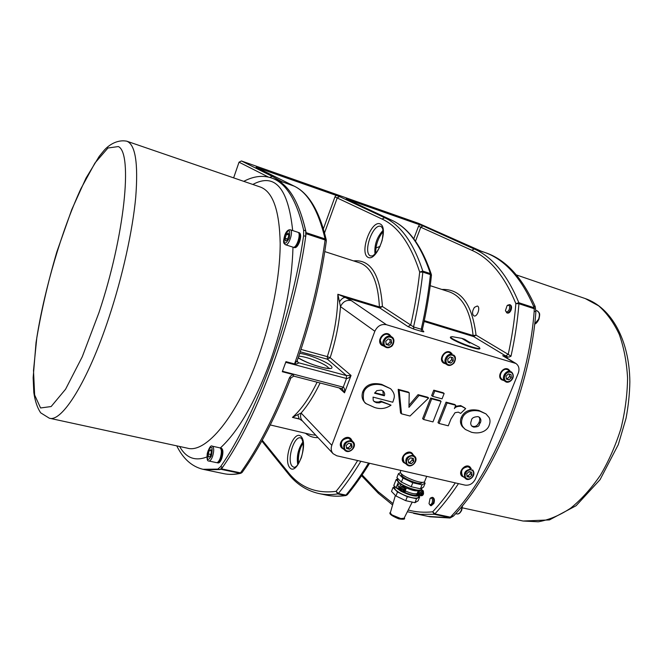 <?xml version="1.0" encoding="UTF-8"?>
<svg xmlns="http://www.w3.org/2000/svg" width="663" height="663" viewBox="0 0 663 663"><rect width="100%" height="100%" fill="white"/><g stroke="black" fill="none" stroke-linecap="round" stroke-linejoin="round"><path stroke-width="0.99" d="M410.629 457.801L413.405 458.456L413.77 461.382L411.358 463.661L408.59 463.014L408.217 460.081L410.629 457.801M406.8 464.68L404.198 462.252C401.886 456.857 403.858 453.732 410.115 452.87L411.905 453.799L414.541 456.185L412.751 455.257C406.469 456.119 404.48 459.268 406.8 464.68C411.267 469.164 419.381 460.263 414.541 456.185M413.77 461.382L412.303 460.039L411.972 458.116M408.449 461.896L411.358 463.661M409.9 462.31L412.303 460.039M404.049 462.111L403.9 461.978C401.596 456.583 403.568 453.459 409.817 452.605L411.748 453.674M407.828 452.282L409.552 452.357L411.466 453.417M403.775 461.854L402.325 458.307M412.941 454.743L411.947 453.094M403.494 462.368L405.226 463.213M405.698 463.661L403.726 462.6C398.662 458.29 407.488 448.619 412.204 453.301L413.43 455.183M475.52 478.81C473.133 483.542 469.669 485.647 465.119 485.134L336.754 455.771L333.124 453.716C331.127 451.395 330.688 448.594 331.807 445.304L374.852 331.251C377.404 325.964 381.258 323.793 386.421 324.721L515.872 363.457C518.922 365.678 519.709 368.943 518.251 373.236L475.52 478.81M343.782 449.241L341.76 448.006C336.638 443.174 346.202 433.668 350.951 438.848L352.169 440.887M464.042 477.227L462.128 476.316C457.18 472.446 465.393 462.724 470.017 466.984L471.236 468.724M384.084 346.219L381.805 345.29C375.739 341.246 383.736 330.133 389.512 334.583L391.12 336.448M445.768 363.879L443.58 363.092C437.737 359.487 445.205 348.456 450.765 352.484L452.323 354.208M503.839 380.512L501.75 379.841C496.148 376.592 503.184 365.703 508.521 369.382L510.013 370.982M366.274 403.726L365.354 402.913C362.172 400.071 361.31 396.325 362.769 391.676C365.802 384.689 372.1 382.261 381.656 384.374L390.623 388.742L382.601 385.153C371.968 382.443 364.99 387.391 363.689 392.471C362.744 398.736 363.606 402.491 366.274 403.726L374.413 407.405C380.33 409.469 385.874 408.723 391.029 405.168L381.681 401.944L379.451 402.847L376.46 402.723L374.197 401.596L373.219 400.361L373.054 397.096L392.753 402.234L393.109 401.314C393.855 398.289 396.416 395.082 390.623 388.742M373.766 401.165L375.523 401.911L378.515 402.035L380.744 401.14L391.029 405.168M438.997 423.442L437.978 422.621L446.05 402.159L454.677 404.471L455.73 405.25L447.086 402.938L438.997 423.442L448.271 425.82L450.973 419.008L455.033 412.693L458.324 412.154L460.661 413.397L465.683 408.607L461.705 406.344C457.801 406.096 455.373 406.842 454.404 408.599L455.73 405.25M455.299 406.336L460.636 405.557L464.796 407.886M401.529 413.836L400.56 413.016L398.181 389.33L408.242 392.032L409.228 392.811L399.151 390.109L401.529 413.836L410.016 416.016L428.638 398.007L419.049 395.438L408.938 407.347L409.228 392.811M408.98 405.333L418.046 394.659L427.618 397.22L428.638 398.007M432.674 396.341L431.646 395.562L433.759 390.167L443.116 392.711L444.152 393.482L434.787 390.93L432.674 396.341L442.039 398.861L444.152 393.482M423.607 419.497L422.604 418.676L430.677 398.04L440.033 400.543L441.061 401.33L431.696 398.828L423.607 419.497L432.972 421.9L441.061 401.33M465.368 429.467L462.351 426.665C460.296 423.889 459.923 420.839 461.233 417.524C464.274 410.977 470.166 408.623 478.901 410.455L485.979 413.903L479.987 411.242C470.001 408.847 463.578 413.762 462.293 418.328C461.025 421.883 461.398 424.942 463.404 427.486L465.368 429.467L471.575 432.293C481.479 434.638 487.869 429.839 489.203 425.232C490.288 422.43 490.264 419.878 489.128 417.566L485.979 413.903M471.376 420.682C471.484 418.187 473.689 416.836 477.998 416.621L479.399 417.267C481.04 418.867 481.321 420.748 480.252 422.919C478.437 424.627 480.849 426.798 473.714 427.105L472.131 426.367C470.581 424.958 470.324 423.06 471.376 420.682M471.642 425.919L472.636 426.292C475.346 427.088 477.526 425.687 479.175 422.116C480.062 419.778 479.946 418.046 478.819 416.919M430.677 398.04L431.696 398.828M433.759 390.167L434.787 390.93M418.046 394.659L419.049 395.438M398.181 389.33L399.151 390.109M446.05 402.159L447.086 402.938M380.744 401.14L381.681 401.944M378.515 402.035L379.451 402.847M384.308 395.77L374.57 393.209L376.808 390.656L381.175 390.101L383.305 391.129C384.697 392.827 385.029 394.369 384.308 395.77L383.355 394.974L382.791 390.764M374.835 392.728L383.355 394.974M509.441 370.625L508.223 369.216M501.477 379.642L503.275 380.148M504.352 369.076L507.8 369.614M501.659 379.103L499.728 376.228M501.99 379.311L501.816 379.203C497.233 376.609 501.99 367.501 507.013 369.283L508.131 369.821M507.361 369.498L510.46 371.429C505.421 369.647 500.631 378.805 505.223 381.407L502.164 379.427C497.581 376.833 502.347 367.725 507.361 369.498M508.446 373.882L511.057 374.636L511.306 377.628L508.944 379.858L506.333 379.103L506.084 376.12L508.446 373.882M511.306 377.628L509.582 376.534L509.3 374.131M506.283 378.449L508.944 379.858M507.228 378.764L509.582 376.534M451.785 353.86L450.492 352.326M443.323 362.91L445.238 363.523M445.76 352.244L448.793 352.111L450.061 352.724M443.539 362.354L441.475 358.575M443.845 362.562L443.68 362.454C438.972 359.611 443.837 350.445 449.083 352.302L450.368 352.931M390.631 336.108L389.264 334.417M381.565 345.108L383.604 345.871M383.239 334.608L387.333 334.086L388.816 334.832M381.813 344.553L379.824 339.34M382.095 344.76L381.946 344.652C377.139 341.52 382.137 332.345 387.606 334.276L389.098 335.03M382.244 344.868C376.717 341.188 384.001 331.077 389.256 335.138L391.899 336.995C386.628 332.925 379.311 343.094 384.847 346.782L386.305 347.495C391.841 349.401 396.822 340.086 391.899 336.995C395.745 339.058 393.209 345.953 391.021 346.683L386.355 347.52L382.244 344.868M389.123 345.348L386.181 344.503L385.767 341.288L388.303 338.917L391.245 339.771L391.651 342.986L389.123 345.348L387.656 344.288L390.184 341.934L389.786 339.348M390.184 341.934L391.651 342.986M386.09 343.79L387.656 344.288M470.713 468.285L469.744 466.777M461.879 476.075L463.52 476.78M466.288 466.106L469.28 467.1M462.119 475.562L460.652 472.769M462.426 475.827L462.26 475.694C459.94 470.49 461.821 467.415 467.896 466.454L469.586 467.357M351.73 440.456L350.727 438.641M341.553 447.774L343.351 448.793M345.672 437.663L348 437.679L350.221 438.956M341.876 447.268L340.625 442.685M342.125 447.525L341.992 447.392C339.746 441.807 341.826 438.649 348.241 437.92L350.478 439.213M507.593 358.443L506.424 356.561L502.678 355.7L504.27 356.437M424.121 321.48L473.597 336.555L505.662 355.89L508.231 354.382L510.999 356.222L508.935 357.108L506.424 356.561M464.382 339.564L479.175 347.163L479.78 348.763C479.407 349.343 476.979 348.987 472.52 347.677C463.014 344.909 449.398 338.544 450.392 337.384L451.951 336.613M479.987 348.241C479.606 348.821 477.186 348.465 472.727 347.155C463.222 344.387 449.605 338.022 450.6 336.87M464.589 339.241L470.316 342.796L469.669 343.069L461.73 338.345L451.884 336.605M464.523 339.216L461.73 338.345M293.692 376.062L293.336 374.603L282.297 371.711L285.952 361.65L285.736 362.313L346.5 378.507C347.884 378.623 349.401 377.603 351.05 375.465L346.434 375.581L298.607 362.769L297.264 361.517M285.852 361.965L294.447 364.252C297.115 363.929 298.507 363.432 298.607 362.769L298.549 362.719M297.115 360.854L297.712 362.247L297.248 360.539L294.447 364.252M297.256 360.523L297.248 360.539C311.171 320.328 320.867 280.474 326.345 240.976L325.11 239.981C319.392 281.021 309.207 322.342 294.546 363.946L285.952 361.65M273.214 178.562L273.297 178.596C288.223 183.46 299.17 201.486 306.124 232.672L305.742 236.368C294.065 319.06 258.288 416.48 222.669 467.216L221.541 468.857L219.95 469.553L205.058 469.735L219.95 469.553L222.669 467.216C258.297 416.447 294.057 319.06 305.742 236.393L305.751 230.857L303.621 230.152L303.613 235.696C291.861 318.431 256.109 415.933 220.555 466.744L217.804 469.114L202.986 469.305C191.872 466.595 183.129 458.779 176.756 445.859M293.336 374.603L290.833 375.863L289.358 377.976C274.283 416.745 257.998 448.379 240.503 472.86L221.541 468.857M222.669 467.216L220.555 466.744M243.769 181.347C253.473 176.209 262.672 175.065 271.349 177.916C285.91 182.665 296.668 200.077 303.621 230.152M298.234 232.481L299.369 232.763C301.019 233.915 301.085 236.948 299.56 241.846C297.952 245.89 296.311 247.838 294.621 247.672L293.535 247.241M220.315 448.047L221.45 448.205C223.265 449.531 223.373 452.962 221.757 458.489C220.572 461.564 219.345 463.056 218.077 462.965L216.992 462.641M220.754 448.047C222.569 449.381 222.669 452.804 221.052 458.34C219.876 461.407 218.649 462.907 217.373 462.815M220.232 458.158C219.047 461.233 217.82 462.724 216.552 462.641L208.895 461.009C210.146 461.092 211.364 459.583 212.55 456.5C214.166 450.948 214.083 447.508 212.301 446.182L219.934 447.865C221.749 449.199 221.848 452.63 220.232 458.158M211.282 452.912L209.98 456.575L208.431 457.047L208.182 453.89L209.483 450.243L211.033 449.746L211.282 452.912M211.099 450.6L209.483 450.243M210.735 454.437L208.182 453.89M298.673 232.539C300.322 233.691 300.38 236.716 298.864 241.622C297.256 245.666 295.607 247.614 293.924 247.448M297.853 232.265C301.566 233.078 296.568 248.733 293.104 247.191L285.438 244.73C288.861 246.263 293.858 230.542 290.195 229.754L297.853 232.265M285.082 238.183L286.482 234.263L288.347 233.028L288.811 235.738L287.402 239.674L285.538 240.893L285.082 238.183L287.643 239.011M288.678 234.984L286.482 234.263M271.349 177.916L273.297 178.596C287.916 183.369 298.731 200.79 305.751 230.857M341.561 388.559L293.742 376.136L290.858 377.985L289.358 377.976M285.736 362.313L282.297 371.711M341.909 388.7L344.52 392.819C344.859 389.687 344.428 387.805 343.243 387.175L282.479 371.263M407.985 326.602L413.903 329.113L413.546 326.942L410.737 325.036L407.985 326.602L379.8 307.972L382.418 306.505L379.41 306.944L379.8 307.972L345.382 297.48L337.857 294.264L340.484 306.613L374.852 331.251M426.699 476.341L424.71 481.379C423.831 485.606 398.272 475.28 400.435 471.584L400.883 470.44M422.099 482.274L421.983 482.565C421.237 486.136 399.781 477.459 401.596 474.327L401.72 474.02M423.955 482.026L425.124 483.128L422.008 484.835L412.784 482.755L402.963 478.098L398.43 473.689L400.593 472.653M402.963 478.098L401.397 482.084L396.888 477.642L398.43 473.689M401.397 482.084L411.209 486.75L412.784 482.755M411.209 486.75L420.441 488.813L423.566 487.065L425.124 483.128M397.734 478.479L397.344 479.473L398.513 481.868C403.137 486.866 421.038 492.592 421.577 489.277L422.14 487.86M399.167 487.496L398.115 486.435C397.651 484.429 398.422 483.642 400.419 484.089L401.132 484.794M400.883 484.545L401.132 483.915M399.167 488.465L396.035 487.769L398.513 481.868M400.759 491.051L400.502 490.852C399.209 488.026 400.237 486.335 403.601 485.764L405.027 486.708M403.601 485.764L404.273 485.73M405.474 489.924C402.971 492.369 401.621 492.037 401.413 488.929C403.916 486.485 405.275 486.816 405.474 489.924M403.916 490.148L404.77 490.073L403.717 489.186M403.104 490.007L402.847 490.885L403.85 490.189M402.325 489.451L403.071 489.94M404.223 489.277L404.621 489.037L404.14 489.253L403.974 488.167L403.784 488.929L402.25 489.46M404.77 490.073L404.256 489.344M403.087 490.504L403.212 490.968M403.8 490.098L403.187 489.327M402.557 489.12L402.963 489.65M402.002 484.462C399.283 485.747 398.554 487.512 399.822 489.758L399.847 489.791M421.395 489.576L423.06 490.703M419.223 495.394L416.48 495.029C414.002 495.534 410.132 494.681 404.869 492.468L403.029 491.905M418.883 495.062L417.947 493.761L418.138 492.045L419.679 490.189M419.522 492.99C421.966 490.521 423.309 490.819 423.549 493.885C421.121 496.347 419.778 496.048 419.522 492.99M422.861 494.051L422.049 492.195L421.204 493.347L420.516 493.106L421.337 494.092L420.972 494.888L422.861 494.051L421.801 493.181M421.212 494.026L420.756 494.2L421.187 493.96M421.212 494.515L421.337 494.971M421.9 494.092L421.262 493.355M421.494 493.181L422.314 493.952M405.333 490.487L405.184 490.869C410.919 493.446 414.93 494.333 417.201 493.521L418.237 490.587C415.767 491.076 411.897 490.214 406.634 488.001L405.889 489.062M418.37 490.562C416.107 491.358 412.096 490.463 406.353 487.885M396.192 487.802L400.701 491.034M402.317 491.896C410.861 495.8 416.463 496.968 419.132 495.394L418.461 497.151C417.889 498.269 415.676 498.427 411.831 497.64C404.803 495.833 399.333 493.214 395.413 489.783L394.27 487.338L394.651 486.377M398.355 481.835L396.118 479.614L393.805 485.523L396.035 487.769M396.118 479.614L397.568 478.893M394.916 482.681L395.347 481.587M418.875 496.106L419.671 496.894L416.513 498.725L407.289 496.711L397.502 492.021L393.035 487.496L394.502 486.75M393.035 487.496L391.501 491.424L395.952 495.982L405.723 500.681L414.947 502.678L418.121 500.814L419.671 496.894M397.502 492.021L395.952 495.982M407.289 496.711L405.723 500.681M416.513 498.725L414.947 502.678M395.38 495.41L390.366 512.656C391.071 514.936 394.369 516.916 400.27 518.599L404.074 518.251L412.229 502.09M401.355 518.781L391.966 514.927M420.441 488.813L422.008 484.835M386.421 324.721L351.291 300.612C346.426 299.693 342.829 301.698 340.484 306.613C339.232 323.229 335.793 340.252 330.166 357.672L327.431 359.213L346.434 375.581L346.5 378.507L343.243 387.175L341.776 388.684L342.473 389.098M351.291 300.612L345.382 297.48C343.484 297.364 341.536 298.781 339.547 301.731M331.807 445.304L301.101 413.041C300.074 416.115 300.513 418.751 302.419 420.955L299.187 418.834L297.811 414.648L292.441 417.392L299.187 418.834M320.088 383.015C314.179 395.289 307.847 405.292 301.101 413.041L297.811 414.648M233.633 177.866L239.028 162.186L268.416 177.062M418.684 223.398L241.415 160.96L239.028 162.186M272.493 178.314L294.198 186.154C307.972 192.693 318.281 210.279 325.102 238.92L306.124 232.672M413.903 329.113L421.602 331.417C423.823 332.03 424.403 331.956 423.35 331.21L422.977 331.052M422.911 331.003L422.447 329.097L421.237 329.254L413.546 326.942C417.831 308.22 420.93 289.946 422.853 272.12L419.687 272.07C417.814 289.3 414.831 306.952 410.737 325.036L382.418 306.505C380.156 274.383 370.542 259.183 353.578 260.899M324.538 232.912L337.276 197.806L339.572 196.588L256.1 167.242L294.413 186.245L256.1 167.242M415.51 241.158L420.831 227.111L422.994 225.926L346.384 199.016M509.574 304.624L510.261 304.856C511.67 305.651 511.935 307.408 511.057 310.11C510.046 312.323 508.852 313.309 507.485 313.077L506.797 312.861C508.165 313.085 509.358 312.099 510.369 309.886C511.248 307.184 510.982 305.428 509.574 304.624L507.626 305.204M474.426 307.35L477.269 305.999C480.783 306.861 477.377 317.27 474.012 315.928C471.915 314.129 472.056 311.27 474.426 307.35M505.43 310.599L507.104 305.643C509.358 304.673 510.087 305.941 509.283 309.455C507.734 312.223 506.449 312.604 505.43 310.599L506.797 312.861M269.8 177.427L272.261 176.358L241.415 160.96M534.187 311.196L534.187 311.22C528.618 386.637 493.264 472.155 451.727 515.739L451.702 515.756C493.247 472.18 528.626 386.637 534.187 311.196L534.254 307.798C521.342 277.656 504.535 259.092 483.833 252.106C504.104 258.951 520.67 276.935 533.533 306.057L535.232 306.613C522.328 277.499 505.72 259.515 485.415 252.661L483.882 252.122M418.477 223.298L461.398 242.583M419.588 224.649L418.535 226.216L471.841 250.291L474.186 248.981L481.943 251.526M413.571 513.344L429.906 516.767L450.02 518.018L428.232 516.411L448.329 517.662L450.392 517.165L451.702 515.756M450.02 518.018L453.434 516.096C495.004 472.57 530.359 387.142 535.886 311.776L535.232 306.613M432.201 497.333L432.889 497.482C434.48 498.352 434.812 500.325 433.892 503.391L431.207 505.753L430.519 505.604L433.204 503.242C434.116 500.167 433.784 498.203 432.201 497.333L430.552 497.996M429.019 503.648L430.072 498.485C432.259 497.523 432.956 498.949 432.177 502.753C431.033 504.949 429.98 505.239 429.019 503.648L430.519 505.604M375.921 247.937L380.048 246.412M449.415 352.517L452.29 354.415C447.028 352.559 442.13 361.774 446.854 364.625C451.951 368.437 458.887 358.202 453.426 354.937C455.854 356.396 456.078 359.073 454.089 362.959C451.304 365.611 448.892 366.167 446.854 364.625L444.003 362.678C439.287 359.835 444.16 350.661 449.415 352.517M450.169 356.926L452.937 357.73L453.26 360.821L450.823 363.117L448.055 362.321L447.724 359.222L450.169 356.926M447.981 361.633L449.224 362.039L451.66 359.752L451.321 357.258M449.224 362.039L450.823 363.117M453.26 360.821L451.66 359.752M348.506 438.185L353.014 441.724L350.893 440.564C344.453 441.301 342.357 444.475 344.611 450.094C348.953 454.967 357.829 446.124 353.014 441.724C357.912 446.257 349.094 455.05 344.611 450.094L342.257 447.666C340.011 442.08 342.091 438.914 348.506 438.185M348.663 443.174L351.605 443.87L352.053 446.903L349.558 449.249L346.616 448.561L346.161 445.519L348.663 443.174M346.442 447.401L348.241 447.898L350.727 445.561L350.354 443.572M348.241 447.898L349.558 449.249M352.053 446.903L350.727 445.561M468.219 466.719L471.061 469.106C464.962 470.075 463.072 473.175 465.393 478.396L462.575 475.968C460.263 470.763 462.144 467.68 468.219 466.719M469.056 471.592L471.675 472.205L471.957 475.04L469.636 477.252L467.017 476.639L466.727 473.813L469.056 471.592M466.909 475.57L468.053 475.901L470.374 473.697L470.084 471.832M468.053 475.901L469.636 477.252M471.957 475.04L470.374 473.697M412.792 456.144C418.171 457.379 414.541 466.603 409.195 465.31C403.8 464.117 407.438 454.826 412.792 456.144M461.233 417.524L462.293 418.328M462.351 426.665L463.404 427.486M479.175 422.116L480.252 422.919M478.901 410.455L479.987 411.242M472.636 426.292L473.714 427.105M460.636 405.557L461.705 406.344M375.523 401.911L376.46 402.723M381.656 384.374L382.601 385.153M362.769 391.676L363.689 392.471M510.551 372.274C515.607 373.708 511.861 382.957 506.847 381.465C501.767 380.065 505.513 370.75 510.551 372.274M386.852 347.039C381.126 345.464 384.905 335.511 390.582 337.227C396.283 338.843 392.513 348.721 386.852 347.039M502.678 355.7L514.455 362.827M505.662 355.89L507.941 357.017M423.35 331.21L422.812 330.854M339.199 388.004L344.52 392.819L351.05 375.465L330.166 357.672L327.331 356.636L327.431 359.213L300.24 351.788M306.124 233.732L325.11 239.981L325.102 238.92L326.312 240.122C319.525 211.282 308.892 193.314 294.413 186.245M303.613 235.696L305.742 236.393M220.282 448.022C238.158 431.58 254.716 402.98 269.974 362.222C284.294 321.489 291.969 283.134 292.996 247.158M292.681 230.567C288.148 187.96 274.863 172.587 252.827 184.455M179.64 446.489C186.054 458.017 195.179 461.498 207.005 456.931M211.447 455.953C207.585 461.862 206.442 460.163 208.033 450.873C211.878 444.923 213.022 446.622 211.447 455.953M284.742 235.564C289.134 228.279 290.609 229.216 289.167 238.382C284.75 245.633 283.275 244.688 284.742 235.564M217.804 469.114L219.925 469.553M260.435 187.065L260.451 187.074C272.899 191.748 279.479 210.502 280.184 243.329C280.192 275.584 272.004 318.787 258.313 356.934C237.114 416.737 205.812 453.732 187.414 448.171L49.443 418.229M109.014 317.287C122.597 276.264 132.683 230.475 135.741 197.068C138.343 163.164 135.368 144.542 126.815 141.202C116.224 139.147 107.414 146.357 103.826 150.708L99.201 156.393L85.999 178.132L71.737 209.649L56.794 252.023C47.686 283.258 40.766 313.408 36.042 342.498L33.15 377.744L33.813 392.513C35.04 401.074 37.335 407.853 40.692 412.834L49.311 418.204C61.816 422.604 87.889 381.598 109.014 317.287M98.92 312.729L82.262 356.752L65.571 389.231L51.142 406.543L40.567 407.969L34.642 395.007L33.506 370.451L36.821 337.624C44.57 288.703 61.7 230.6 80.836 188.822L94.966 162.999L107.97 147.998L118.329 146.564C132.882 152.763 124.917 235.249 98.92 312.729M298.193 357.829C307.856 364.252 331.964 371.172 331.972 367.6C332.768 364.36 310.657 354.639 299.709 353.362M359.678 262.871L359.727 262.888C371.512 267.131 378.067 281.816 379.41 306.944L337.857 294.264C337.89 313.781 334.384 334.575 327.331 356.636L301.019 349.418M405.69 486.435L405.424 487.123M405.59 489.659L405.267 486.932C401.455 486.012 400.029 487.462 400.991 491.291L400.502 490.852M403.535 490.347L403.096 489.899M404.215 489.957L403.659 489.236M419.124 495.302C422.654 496.546 424.047 495.087 423.301 490.935C421.519 489.75 419.952 490.264 418.61 492.485L419.124 495.302L418.618 494.863M421.071 493.678L420.657 493.156M421.643 494.349L421.204 493.918M417.433 495.079L417.947 493.761M417.044 493.612L416.48 495.029M406.634 488.001L407.016 487.032M404.869 492.468L405.449 490.993M221.011 469.313L239.956 473.307C234.056 474.6 228.561 474.7 223.489 473.589L205.455 469.818M273.297 178.596L282.579 182.101L272.261 176.358M336.042 195.27L334.948 196.903L382.07 219.055C398.04 226.373 410.579 244.05 419.687 272.07L422.787 271.092L422.853 272.12L430.436 274.615C428.563 292.391 425.497 310.599 421.237 329.254L421.602 331.417M367.874 257.261C376.567 262.581 389.413 228.213 380.239 223.978C371.379 219.619 359.23 252.512 367.874 257.261M370.368 255.901C362.595 252.346 373.062 222.983 380.927 226.414L381.896 227.235C381.963 228.395 384.134 227.301 382.17 240.255C380.272 246.106 378.034 250.581 375.465 253.689L372.515 255.951L370.368 255.901M382.982 230.459C376.833 237.213 374.172 245.119 374.993 254.169M422.447 329.097C426.607 310.781 429.599 292.88 431.439 275.41L430.436 274.615L430.37 273.587L422.787 271.092C413.505 242.832 400.767 225.03 384.573 217.696L382.07 219.055M430.237 285.687L449.241 291.836C462.575 296.576 470.531 311.146 473.117 335.536L424.295 320.643M334.948 196.903L323.387 228.818M258.628 168.477L258.578 168.029M391.932 220.307L384.573 217.696L339.572 196.588M471.841 250.291C489.924 258.297 504.601 276.081 515.855 303.646C514.521 320.212 511.977 337.119 508.231 354.382L476.051 335.138L473.117 335.536L473.597 336.555L476.051 335.138C472.147 303.911 460.768 288.687 441.906 289.458M418.535 226.216L413.778 238.788M534.254 307.798L518.839 302.726C507.394 274.921 492.51 257.004 474.186 248.981L422.994 225.926M510.999 356.222C514.936 338.362 517.588 320.859 518.955 303.72L518.839 302.726L515.855 303.646L518.955 303.72L534.378 308.792M461.175 242.484L482.374 251.716M431.364 275.162L430.37 273.587C420.906 245.36 407.985 227.55 391.618 220.157L346.103 198.883M407.355 511.745L420.334 514.355L434.215 514.264L449.729 517.538M453.434 516.096L451.727 515.739M535.936 310.417L537.154 310.823C539.5 312.132 539.972 314.958 538.555 319.293L534.693 323.842M462.177 506.051L461.34 510.178C460.13 512.889 458.655 514.14 456.906 513.933L455.655 513.668M534.187 311.22L535.886 311.776M516.402 274.93L585.247 298.565L598.664 305.842C606.844 313.044 613.714 322.566 619.267 334.409C623.891 347.429 626.659 361.981 627.579 378.051C627.339 394.676 625.126 411.516 620.941 428.571C615.678 445.329 608.833 460.868 600.421 475.189C591.297 488.449 581.385 499.43 570.686 508.148C559.796 515.366 548.997 519.916 538.273 521.798L523.041 521.019L462.368 507.85M450.392 517.165L434.862 513.891L434.215 514.264L432.682 511.803L434.862 513.891C442.975 505.14 450.848 495.054 458.481 483.609M455.282 482.879C447.964 493.769 440.431 503.408 432.682 511.803C423.988 512.706 415.834 512.109 408.226 510.013M393.01 503.565L378.067 491.59L378.316 493.272L392.604 504.974M378.067 491.59L362.106 474.89M298.201 464.1C297.588 456.417 299.212 449.249 303.082 442.602M302.958 441.881C298.159 448.776 296.427 456.384 297.77 464.697M292.159 466.18C286.524 460.313 293.966 435.541 300.687 437.862L301.947 439.03L303.124 442.867C303.43 447.508 302.834 452.415 301.358 457.578C296.949 467.722 295.64 466.404 295.027 467.183L293.949 467.357L292.159 466.18M289.714 467.606C296.692 476.523 308.626 444.6 301.217 436.644C294.074 428.654 282.753 459.302 289.714 467.606M305.461 433.254C309.132 436.337 313.334 437.804 318.066 437.646M357.639 460.545C350.594 472.106 343.417 482.374 336.1 491.341C316.16 493.877 300.14 487.479 288.032 472.131L262.258 440.232M315.77 435.193L311.668 434.721L270.272 424.958M368.562 463.039C361.178 475.131 353.636 485.822 345.937 495.112L338.337 493.512C345.995 484.172 353.503 473.432 360.863 461.282M369.573 463.271C362.313 475.114 354.879 485.614 347.288 494.772L345.332 495.526C338.544 496.512 332.155 496.363 326.171 495.07L319.226 493.612M336.1 491.341L338.337 493.512L337.732 493.918L336.1 491.341M288.032 472.131L288.248 473.788C296.46 484.123 306.621 490.695 318.754 493.512C324.679 494.797 331.003 494.938 337.732 493.918L345.332 495.526L346.857 495.07M317.096 382.236C309.364 398.032 301.143 409.742 292.441 417.392L299.792 419.165M241.796 472.711L239.956 473.307L242.177 472.371C259.656 447.948 275.883 416.48 290.858 377.985M298.74 356.222C305.287 356.172 323.387 362.934 327.779 367.07L328.889 368.379M452.365 355.277C457.727 356.793 453.964 366.349 448.636 364.766C443.249 363.283 447.019 353.661 452.365 355.277M350.918 441.475C356.619 442.785 352.981 452.315 347.313 450.948C341.586 449.671 345.224 440.075 350.918 441.475M471.136 469.976C476.208 471.136 472.595 480.087 467.556 478.86C462.459 477.741 466.081 468.733 471.136 469.976M505.223 381.407C508.579 384.731 516.941 377.52 511.413 371.86M515.872 363.457L504.12 356.338M212.301 446.182C210.909 445.006 209.235 447.392 207.287 453.351C206.682 458.763 207.221 461.315 208.895 461.009M290.195 229.754C287.875 229.655 286.043 231.569 284.692 235.514C282.645 243.396 283.855 243.213 285.438 244.73M205.058 469.735L203.375 469.387M260.468 187.082L126.815 141.202M400.991 491.291C403.278 492.319 404.836 491.838 405.681 489.849L404.828 486.443M403.071 489.717L402.656 489.161M423.301 490.935L422.853 490.438M421.179 493.744L420.765 493.197M404.264 517.869C405.516 519.27 403.676 519.61 398.753 518.872C391.261 515.723 388.51 513.502 390.49 512.226M333.124 453.716L302.419 420.955M383.098 231.495C377.968 238.166 375.507 245.476 375.706 253.423M324.787 251.592L359.727 262.888M507.104 305.643L507.659 305.171M480.982 251.111L483.833 252.106M431.439 275.41L431.348 274.49C421.867 246.056 408.673 227.964 391.775 220.224L346.243 198.941M418.585 223.348L482.83 251.907M537.154 310.823L539.193 312.803C539.077 313.549 540.469 312.58 538.911 319.375C537.171 322.508 535.762 324.041 534.676 323.975M462.517 505.637L461.73 510.145C460.296 513.054 458.688 514.314 456.906 513.933M585.247 298.565C611.485 307.615 629.494 340.227 629.85 381.905C629.635 393.888 628.358 406.029 626.038 418.328L618.289 444.633L600.056 479.664L576.13 505.703L549.436 519.925L523.041 521.019M430.072 498.485L430.585 497.963M361.559 475.702L378.316 493.272M303.148 443.05C299.552 448.511 297.985 455.398 298.458 463.719M261.827 441.003L288.248 473.788M326.171 495.07C332.37 496.405 338.959 496.562 345.937 495.543L347.288 494.772M223.489 473.589C228.868 474.758 234.636 474.658 240.793 473.299L242.177 472.371M329.254 368.57L329.644 368.272C328.889 368.098 331.077 368.901 324.389 367.899C314.419 365.628 305.701 362.238 298.226 357.722M465.393 478.396C468.393 482.117 477.252 475.719 472.603 469.868"/></g></svg>
